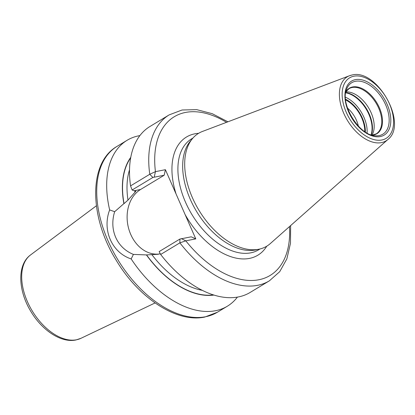<?xml version="1.0" encoding="UTF-8"?>
<svg xmlns="http://www.w3.org/2000/svg" width="415" height="415" viewBox="0 0 415 415"><rect width="100%" height="100%" fill="white"/><g stroke="black" fill="none" stroke-linecap="round" stroke-linejoin="round"><path stroke-width="0.62" d="M387.958 139.435L270.238 243.631A65.928 39.472 -121.1 0 1 259.302 249.14A65.928 39.472 -121.1 0 1 258.784 249.244A65.928 39.472 58.9 0 1 198.666 209.803A65.928 39.472 58.9 0 1 192.508 138.558A65.928 39.472 58.9 0 1 202.473 131.441L349.482 75.738A37.433 22.41 58.9 0 0 344.575 115.121A37.433 22.41 58.9 0 0 381.452 142.62A37.433 22.41 -121.1 0 0 387.958 139.435C408.308 123.852 376.981 68.242 352.013 75.016L349.482 75.738A37.433 22.41 58.9 0 1 351.801 75.074M192.508 138.558L190.35 141.131A64.823 38.808 58.9 0 0 196.404 211.178A64.823 38.808 58.9 0 0 255.516 249.954A64.823 38.808 -121.1 0 0 256.024 249.851L259.302 249.14M159.427 253.964A34.129 26.71 78.9 0 1 128.842 229.204A34.129 26.71 78.9 0 1 140.612 189.473L134.024 190.77L132.131 189.992L130.549 185.884L149.774 174.269L155.438 171.649L165.403 169.688L195.781 238.879L185.811 240.84L179.882 242.853L160.657 254.468L159.163 251.578L179.913 239.045L181.251 238.781M165.403 169.688L164.184 175.234L152.876 177.459L132.131 189.992M226.517 122.332A92.711 55.506 58.9 0 0 155.438 171.649L154.256 177.018M154.427 176.245L154.214 177.2M140.612 189.473L164.184 175.234M134.024 190.77L135.866 191.222L127.986 200.123L124.044 203.609A82.741 49.535 -121.1 0 1 130.673 157.83M130.549 185.884A96.928 58.027 -121.1 0 1 149.95 126.492L169.175 114.877A96.928 58.027 58.9 0 0 149.774 174.269L152.876 177.459M179.913 239.045L179.882 242.853A96.928 58.027 58.9 0 0 269.402 280.81L250.178 292.425A96.928 58.027 -121.1 0 1 160.657 254.468M237.422 297.099A96.928 58.027 -121.1 0 1 227.347 306.213A96.928 58.027 -121.1 0 1 215.624 310.7A96.928 58.027 -121.1 0 1 131.166 258.939C111.858 252.564 101.986 230.066 109.648 209.923A96.928 58.027 -121.1 0 1 127.12 140.28A96.928 58.027 -121.1 0 1 138.849 135.793A96.928 58.027 -121.1 0 1 139.876 135.606M195.781 238.879L191.216 236.82L181.485 238.739M131.166 258.939L133.417 254.411L146.407 254.919L158.027 254.281L160.273 253.731M133.417 254.411C116.869 247.802 108.974 229.806 114.67 211.697L109.648 209.923M130.767 157.332A82.969 49.67 58.9 0 0 123.893 203.635L114.67 211.697M146.407 254.919A82.969 49.67 58.9 0 0 213.953 295.055M289.494 226.59A92.711 55.506 58.9 0 1 256.729 280.109A92.711 55.506 58.9 0 1 185.811 240.84L181.324 238.62M345.861 91.902A26.368 15.786 -121.1 0 1 368.515 107.708A26.368 15.786 -121.1 0 1 371.964 135.114M345.617 99.745A25.528 15.282 -121.1 0 1 364.904 131.685M347.516 108.128A21.31 12.761 -121.1 0 1 358.373 126.103M364.749 131.576A25.31 15.153 58.9 0 0 345.638 99.937M353.865 76.21A35.348 21.16 58.9 0 0 346.276 112.351A35.348 21.16 58.9 0 0 381.862 139.99A35.348 21.16 -121.1 0 0 389.457 103.854A35.348 21.16 -121.1 0 0 353.865 76.21M355.375 79.644A31.54 18.883 -121.1 0 1 387.128 104.31A31.54 18.883 -121.1 0 1 380.358 136.556A31.54 18.883 -121.1 0 1 348.6 111.894A31.54 18.883 -121.1 0 1 355.375 79.644M260.023 248.969L258.587 249.84A64.823 38.808 -121.1 0 1 250.743 252.839A64.823 38.808 58.9 0 1 188.457 208.361A64.823 38.808 58.9 0 1 191.559 138.869L192.996 137.998M198.593 133.324A69.035 41.334 -121.1 0 0 194.837 133.812A69.035 41.334 58.9 0 0 176.074 193.992M185.111 214.571A69.035 41.334 58.9 0 0 249.524 258.389A69.035 41.334 -121.1 0 0 266.767 246.188M117.144 146.308A96.928 58.027 58.9 0 0 112.507 250.219A96.928 58.027 58.9 0 0 205.648 316.723A96.928 58.027 -121.1 0 0 217.377 312.241L204.792 317.055C176.702 323.129 138.771 298.022 116.418 260.604C89.168 217.159 88.13 162.794 117.144 146.308L127.12 140.28M213.471 294.899A82.741 49.535 -121.1 0 1 146.552 254.888M129.527 169.797A79.576 47.642 58.9 0 0 127.986 200.123M151.973 254.769A79.576 47.642 58.9 0 0 202.338 290.35M134.859 191.128A79.576 47.642 58.9 0 0 134.984 192.29M80.904 338.334L75.893 339.984C61.155 343.065 42.387 330.522 31.208 312.002C18.151 291.154 16.74 264.946 30.539 254.955A48.788 29.211 58.9 0 0 30.305 307.567A48.788 29.211 58.9 0 0 76.516 339.776A48.788 29.211 58.9 0 0 80.904 338.334L155.075 302.94M355.375 81.309A30.077 18.011 -121.1 0 1 385.66 104.834A30.077 18.011 -121.1 0 1 379.201 135.591A30.077 18.011 58.9 0 1 374.662 135.695C358.814 134.984 339.859 103.6 346.608 89.241A30.077 18.011 58.9 0 1 355.375 81.309M372.063 135.14A26.596 15.92 58.9 0 0 373.682 134.948A26.596 15.92 -121.1 0 0 379.393 107.755A26.596 15.92 -121.1 0 0 352.615 86.953A26.596 15.92 58.9 0 0 345.882 91.803M345.877 91.85L348.937 88.727A26.368 15.786 58.9 0 1 352.127 87.508A26.368 15.786 -121.1 0 1 377.468 105.602A26.368 15.786 -121.1 0 1 376.203 133.869L372.016 135.129M345.742 92.576A27.317 16.356 -121.1 0 1 366.575 108.88A27.317 16.356 -121.1 0 1 371.311 134.906M345.7 92.83A27.406 16.408 -121.1 0 1 366.17 109.124A27.406 16.408 -121.1 0 1 371.067 134.828M345.446 97.193A27.406 16.408 -121.1 0 1 367.083 133.023M345.56 99.216A26.14 15.651 -121.1 0 1 365.35 131.975M227.928 121.797L212.19 113.669L196.674 109.638L182.071 110.001L169.175 114.877M269.402 280.81L279.726 271.669L286.838 258.908L290.49 243.299L290.625 225.589M227.347 306.213L217.377 312.241M30.539 254.955L96.389 205.778"/></g></svg>
